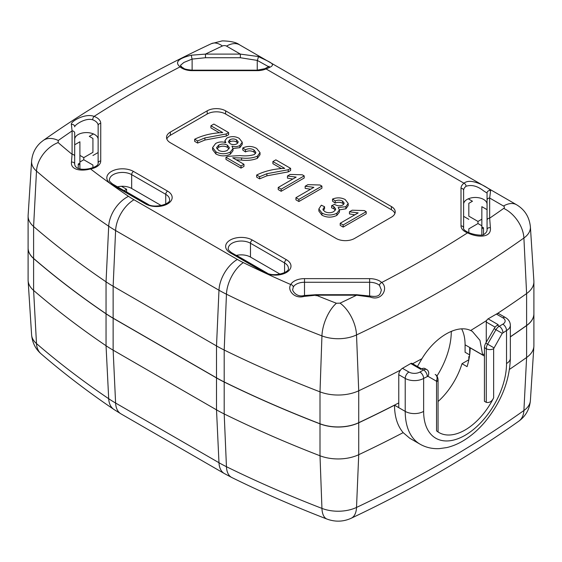 <?xml version="1.0" encoding="UTF-8"?>
<svg xmlns="http://www.w3.org/2000/svg" width="562" height="562" viewBox="0 0 562 562"><rect width="100%" height="100%" fill="white"/><g stroke="black" fill="none" stroke-linecap="round" stroke-linejoin="round"><path stroke-width="0.84" d="M33.601 258.513L33.601 290.413A32.561 18.799 180 0 1 28.121 280.656A32.561 18.799 180 0 1 28.1 279.96L28.1 248.053A32.561 18.799 0 0 0 33.601 258.513A1041.541 601.326 0 0 0 106.042 313.828A130.258 75.203 180 0 0 113.138 318.261L216.511 377.945L216.511 409.853A130.258 75.203 0 0 0 224.196 413.948A1041.541 601.326 0 0 0 320.003 455.775L321.942 508.392A1038.056 599.317 180 0 1 226.451 466.706A126.773 73.193 180 0 1 218.976 462.723L115.603 403.038A26.049 15.041 120 0 0 120.971 413.864L224.343 473.548A26.049 15.041 -60 0 1 218.976 462.723L216.511 409.853L113.138 350.168L115.603 403.038A126.773 73.193 180 0 1 108.698 398.718A1038.056 599.317 180 0 1 36.495 343.586L33.601 290.413A1041.541 601.326 0 0 0 106.042 345.735A130.258 75.203 0 0 0 113.138 350.168L113.138 318.261M426.825 369.62L424.984 368.56A6.512 3.758 -60 0 0 421.732 368.883L423.572 369.944A6.512 3.758 -60 0 1 426.825 369.62L424.984 368.56L426.825 369.62A5.213 4.257 120 0 1 427.907 376.259L436.26 381.085L436.534 381.682L436.534 430.822A52.104 30.081 -60 0 0 439.034 432.578A52.104 30.081 -60 0 0 493.64 397.854L493.64 348.714L502.259 333.336L506.531 330.554A5.213 3.007 -120 0 0 502.849 324.176A7.812 4.51 0 0 0 502.849 317.797L496.401 314.074L488.111 318.858A2.606 1.503 120 0 0 486.271 322.047L486.271 342.258M484.423 347.646L486.271 348.714L486.271 402.357L484.423 401.296L484.423 347.646A6.512 3.758 -60 0 1 485.772 343.108L494.131 328.637A6.512 3.758 -60 0 1 497.384 325.201L498.241 324.71L488.111 318.858M468.82 359.771L468.82 356.582L469.495 356.196M438.058 401.521A52.104 30.081 120 0 0 462.006 363.705L467.071 366.635A52.104 30.081 120 0 0 470.148 347.836L484.423 356.083M468.856 359.75L462.006 363.705M421.641 368.932L412.044 363.396A2.606 1.503 120 0 0 410.745 363.523L402.455 368.314A5.213 3.007 120 0 0 398.767 374.692L398.767 407.661L394.51 405.202C394.58 416.716 397.467 425.863 403.165 432.635L409.677 438.191L420.053 444.184A71.641 41.363 -60 0 1 405.216 411.384L398.767 407.661M502.849 317.797A5.213 3.007 120 0 1 505.456 317.537L499.007 313.814A5.213 3.007 120 0 0 496.401 314.074M394.51 405.202A1172.304 676.824 0 0 1 358.725 422.8A32.561 18.799 0 0 1 320.003 423.867A1041.541 601.326 0 0 1 224.196 382.041A130.258 75.203 180 0 1 216.511 377.945M486.271 402.357C489.432 402.996 491.883 401.493 493.64 397.854M410.745 363.523L420.875 369.374L421.732 368.883M403.165 432.635A1172.304 676.824 180 0 1 358.725 454.7A32.561 18.799 180 0 1 320.003 455.775L320.003 423.867M420.053 444.184C425.989 447.535 432.48 449.01 439.512 448.609L446.741 447.584C452.789 446.172 458.733 443.643 464.549 439.976C471.939 435.304 478.782 429.256 485.069 421.816C501.22 402.027 509.643 380.818 510.345 358.205A13.024 7.517 180 0 1 506.531 363.523A58.617 33.839 -60 0 1 465.083 435.311A58.617 33.839 -60 0 1 423.636 411.384L423.636 378.416L427.907 376.259M509.495 369.374A1172.304 676.824 0 0 0 526.608 357.495A32.561 18.799 0 0 0 533.879 346.332A32.561 18.799 0 0 0 533.9 345.637L533.9 313.729A32.561 18.799 0 0 0 533.9 313.68M510.345 336.891A1172.304 676.824 0 0 0 526.608 325.588A32.561 18.799 0 0 0 533.9 313.729M436.955 376.055A58.617 33.839 120 0 0 451.272 331.622L451.005 331.468M452.677 330.807L451.272 331.622M79.902 164.968L78.244 164.006L78.244 168.558M267.456 273.251L236.511 255.38M148.642 204.652L126.598 191.923M452.143 331.011L451.272 331.517A58.617 33.839 120 0 0 451.265 331.362M483.503 234.656L483.503 227.821L481.845 228.776M98.132 152.527L92.927 155.526M79.902 163.05L78.244 164.006M483.503 227.821L481.845 226.858M468.82 219.342L463.615 216.335M100.753 123.401A14.331 8.275 0 0 0 94.079 116.404A1142.272 659.486 -0 0 1 180.086 66.864A2.606 1.784 -48.2 0 1 181.821 67.047L182.692 67.721C184.617 68.325 182.467 69.175 192.12 70.166L192.12 70.643A14.303 8.254 180 0 1 181.99 68.22A14.45 8.346 180 0 1 180.086 66.864C174.445 62.291 178.245 58.392 191.494 55.181L205.474 54.1L240.367 54.1L258.19 56.523C272.352 63.316 277.79 64.539 266.023 68.915A14.303 8.254 180 0 1 257.248 70.643L257.248 70.166L192.12 70.166L192.12 59.087L205.474 57.731L240.367 57.731L240.367 54.1L226.528 46.112A3.056 1.763 0 0 0 222.426 45.986A26.049 13.411 -115.1 0 0 211.361 43.674C149.801 72.561 93.77 104.827 43.26 140.465A26.049 16.467 54.8 0 1 58.293 140.472A1142.806 659.788 180 0 1 72.091 130.911L71.388 124.476C70.159 121.659 85.22 112.814 94.079 116.404A2.606 1.138 -70 0 0 92.688 119.804A11.725 6.765 180 0 1 98.146 125.53L98.125 163.135A2.606 2.129 180 0 0 98.125 163.135A2.606 2.129 180 0 1 100.731 161.006L100.753 123.401A2.606 2.129 180 0 0 98.146 125.53L98.125 163.128C98.441 165.13 95.758 166.914 90.075 168.488L90.075 168.488A2.606 0.611 80.2 0 1 90.517 168.923C81.757 171.452 70.391 170.153 71.465 162.144L72.076 154.311A1012.036 584.297 180 0 1 58.118 142.579L58.293 140.472M461.009 188.284A14.303 8.254 180 0 1 464.008 183.219C471.722 176.517 491.855 190.04 490.598 190.708L489.664 198.028A2.606 2.129 180 0 0 487.057 200.156L487.057 220.304A2.606 2.129 -0 0 1 489.664 218.175L490.394 227.75A2.606 1.679 180 0 0 487.057 229.366C487.289 231.193 486.186 232.921 483.77 234.551C483.615 235.506 475.578 235.541 468.469 232.52L468.469 232.52A2.606 1.152 110.5 0 0 467.563 232.83A14.45 8.346 180 0 1 465.203 231.734A14.303 8.254 180 0 1 461.009 225.882A2.606 2.129 -0 0 1 463.615 228.01L463.615 190.413A2.606 2.129 180 0 0 461.009 188.284L461.009 225.882M268.973 67.166L269.24 66.26L264.962 68.662A2.606 1.3 65.9 0 1 266.023 68.915L464.008 183.219A2.606 1.679 53.3 0 1 466.067 186.268C471.651 184.477 477.503 186.015 483.622 190.876L487.057 193.075L487.057 200.156M258.19 56.523A2.606 0.583 108.9 0 1 257.248 60.401L268.65 66.723M369.627 295.956L369.627 278.647A14.317 8.268 180 0 1 381.731 282.496A2.606 1.798 132.4 0 0 379.533 285.426L381.352 289.971C380.2 294.481 379.533 297.438 370.147 296.062L370.147 296.062A2.606 0.372 -78.3 0 1 370.239 297.038L356.603 295.19L356.603 294.713L370.147 296.062M490.394 227.75C491.624 238.548 476.4 237.361 467.563 232.83A1142.342 659.521 0 0 1 424.886 258.85A1142.391 659.549 0 0 1 381.731 282.496C388.792 288.039 381.886 301.668 370.239 297.038M222.426 45.986A1144.267 660.638 0 0 0 205.474 54.1L205.474 57.731M290.617 170.504L288.229 171.881L266.901 175.829L259.623 178.857L256.665 177.149L256.665 175.021C264.744 171.038 274.094 168.818 284.709 168.375L272.907 161.561L275.858 159.854L290.617 168.375L290.617 170.504M290.617 168.375L288.229 169.759L288.229 171.881M74.69 164.209L74.697 144.785L79.902 141.779L74.697 144.785L74.704 139.348A11.725 6.765 180 0 1 81.195 133.299A11.725 6.765 180 0 1 93.475 133.946L89.295 136.355L92.927 138.449L92.927 152.337L83.773 157.627L83.773 159.756L92.927 165.038L92.927 167.757M316.069 295.802L316.069 295.183L304.063 296.413C294.305 299.244 286.964 290.034 290.772 284.541A1012.288 584.438 0 0 1 243.311 262.609A26.049 13.783 116.2 0 0 226.451 294.207A1038.056 599.317 -0 0 0 321.942 335.893A26.049 11.83 -68.9 0 1 336.413 303.248L340.052 303.15A26.049 13.46 64.7 0 1 356.519 334.938L358.725 390.787A32.561 18.799 180 0 1 320.003 391.854L320.003 423.762A32.561 18.799 0 0 0 358.725 422.687A1172.304 676.824 0 0 0 398.767 402.912M394.917 213.462A13.024 7.517 0 0 0 391.398 209.738L225.615 114.023A13.024 7.517 0 0 0 207.188 114.023L170.349 135.294A13.024 7.517 0 0 0 166.83 139.018M170.349 132.098L207.188 110.833A13.024 7.517 180 0 1 225.615 110.833L391.398 206.549A13.024 7.517 180 0 1 395.212 211.867A13.024 7.517 180 0 1 391.398 217.185L354.559 238.457A13.024 7.517 180 0 1 336.139 238.457L170.349 142.734A13.024 7.517 180 0 1 166.535 137.416A13.024 7.517 180 0 1 170.349 132.098L170.349 135.294M71.388 124.476A2.606 2.431 0.1 0 1 74.704 126.815C74.31 125.2 85.354 117.416 92.688 119.804M71.465 162.144A2.606 1.834 0 0 1 74.683 163.928L74.683 156.44A2.606 2.129 180 0 0 72.076 154.311L72.091 130.911A2.606 2.129 0 0 1 74.697 133.039L74.704 139.348M324.562 206.725L322.911 209.324L324.752 211.607C327.794 213.117 330.835 213.11 333.877 211.572L335.732 209.085L333.849 206.605L331.622 205.685L334.587 204.329A7.425 4.285 0 0 0 334.973 204.596C337.495 206.057 340.108 206.212 342.82 205.046L344.204 203.205L342.609 201.126C340.249 199.917 337.776 199.854 335.191 200.929L332.535 199.053C336.996 197.325 341.204 197.487 345.173 199.538L348.194 203.465L345.869 206.697L338.162 207.518L339.434 209.949L336.807 213.293C331.798 215.632 326.859 215.562 321.984 213.075L318.858 208.952L321.316 205.193L324.562 206.725L324.562 208.853L323.255 210.35M373.456 296.476A11.725 6.765 0 0 0 370.442 296.118M304.063 296.413L304.133 295.528C295.921 297.755 291.706 289.697 292.781 289.254L293.273 287.098A2.606 2.037 -152.7 0 0 290.772 284.541A14.324 8.268 180 0 1 304.506 278.633L304.506 295.472M304.133 295.528L316.069 294.706L316.062 295.183A1012.036 584.297 180 0 0 336.413 303.248M146.78 203.76A2.606 1.503 120 0 0 145.481 203.887A15.631 9.027 -0 0 0 167.588 203.887A15.631 9.027 -0 0 0 167.588 191.129A2.606 1.503 120 0 0 165.741 194.319A13.024 7.517 180 0 1 169.555 199.636C171.361 203.816 154.15 209.183 146.78 203.76L112.702 184.083C109.948 181.926 108.852 180.55 109.428 179.959A13.024 7.517 180 0 1 117.472 173.012A13.024 7.517 180 0 1 131.663 174.642L131.663 188.467A13.024 7.517 0 0 0 121.441 186.289A13.024 7.517 0 0 0 117.472 186.837M58.118 142.579A26.049 17.675 130.8 0 0 36.495 171.087L33.601 226.5A1041.541 601.326 -0 0 0 106.042 281.815A130.258 75.203 0 0 0 113.138 286.248L216.511 345.932A130.258 75.203 0 0 0 224.196 350.028A1041.541 601.326 0 0 0 320.003 391.854L321.942 335.893A29.076 16.79 0 0 0 356.519 334.938A1168.82 674.814 -0 0 0 523.903 238.014A29.076 16.79 0 0 0 530.395 226.809L533.879 281.021A32.561 18.799 180 0 1 533.9 281.717A32.561 18.799 180 0 1 526.608 293.575A1172.304 676.824 180 0 1 497.033 313.772M510.345 336.786A1172.304 676.824 0 0 0 526.608 325.482A32.561 18.799 0 0 0 533.9 313.624L533.9 281.717M305.166 186.226L307.885 184.652L320.01 185.003L321.907 186.099L321.907 188.228L298.886 201.526L295.928 199.819L295.928 197.691L313.87 187.336L305.166 186.226L305.166 188.354L310.533 189.261M321.907 186.099L298.886 199.398L298.886 201.526M468.82 232.647L468.82 228.853L477.981 223.564L481.845 225.798L481.845 235.064M126.598 192.106L126.598 189.268L121.441 186.289M33.601 258.408L33.601 226.5A32.561 18.799 180 0 1 28.1 216.04L28.1 247.947A32.561 18.799 0 0 0 33.601 258.408A1041.541 601.326 0 0 0 106.042 313.722A130.258 75.203 0 0 0 113.138 318.155L216.511 377.84A130.258 75.203 0 0 0 224.196 381.935A1041.541 601.326 0 0 0 320.003 423.762M227.378 145.158C224.47 143.675 221.554 143.682 218.632 145.172L216.553 147.673L218.611 150.321C221.526 151.831 224.456 151.838 227.399 150.335L229.401 147.708L227.378 145.158L227.378 147.286C224.47 145.804 221.554 145.811 218.632 147.3L216.925 148.782M210.912 125.769L213.862 124.061L228.622 132.583L226.233 133.967L204.905 137.915L204.905 140.036L197.627 143.064L194.677 141.357L194.677 139.236C202.749 135.245 212.099 133.025 222.721 132.583L210.912 125.769L210.912 127.897L219.356 132.765M204.905 137.915L197.627 140.936L197.627 143.064M229.099 148.804L227.378 147.286M461.676 328.903A52.104 30.081 -60 0 1 465.083 344.808L465.083 352.255L469.677 354.903M417.418 366.494L421.964 358.682C435.107 336.736 457.236 324.021 470.647 330.512L472.277 331.341L479.969 340.361L482.646 354.945A1172.304 676.824 0 0 0 484.423 353.814M465.083 344.808L482.646 354.945M236.286 255.436A13.024 7.517 180 0 1 250.483 257.066L280.108 274.172M197.627 140.936L194.677 139.236M215.625 143.5C218.688 141.779 222.095 141.498 225.847 142.65L224.948 140.598L226.95 137.985C231.158 136.067 235.246 136.194 239.215 138.357L242.243 142.221L239.862 145.523C237.494 146.759 234.853 146.977 231.937 146.162L233.005 148.572L230.308 152.063L230.308 154.192C225.439 156.51 220.648 156.433 215.927 153.974L212.605 149.689L212.605 147.567L215.625 143.5M487.057 220.304L487.057 229.366M348.194 203.465L348.194 205.587L345.869 208.825L339.434 209.865M345.869 206.697L345.869 208.825M237.845 143.043L236.595 142.038C234.438 140.844 232.197 140.774 229.886 141.821L228.832 142.664M364.288 210.567L366.192 211.67L366.192 213.792L343.164 227.09L340.214 225.383L340.214 223.255L358.156 212.9L349.445 211.79L352.17 210.216L364.288 210.567M487.057 209.661L481.845 206.654L487.057 209.661L487.057 204.238A11.725 6.765 0 0 0 480.573 198.182A11.725 6.765 0 0 0 468.287 198.829L472.452 201.231L468.287 198.829A11.725 6.765 0 0 0 463.615 204.238L463.615 190.413A11.725 6.765 180 0 1 466.067 186.268M366.192 211.67L343.164 224.962L343.164 227.09M343.164 224.962L340.214 223.255M126.598 189.268L124.139 190.687M245.446 151.93L242.791 150.054L242.791 147.925C247.638 145.804 252.261 145.972 256.665 148.438L260.016 152.604L257.396 156.194C252.71 158.091 247.428 158.674 241.562 157.964L232.71 157.781L243.971 164.287L241.021 165.994L225.973 157.304A7.678 4.433 180 0 1 228.327 156.299L240.199 155.569C245.32 156.215 250.062 155.857 254.417 154.508L255.914 152.442L253.947 149.935C251.151 148.417 248.32 148.368 245.446 149.801L245.446 151.93C248.32 150.497 251.151 150.546 253.947 152.063L255.584 153.489M245.446 149.801L242.791 147.925M79.902 168.993L79.902 161.989L83.773 159.756M358.725 422.687L358.725 390.787A1172.304 676.824 -0 0 0 400.474 370.119M412.62 363.726A1172.304 676.824 -0 0 0 421.964 358.682M486.678 320.473A1172.304 676.824 180 0 1 470.647 330.512M481.845 206.654L481.845 225.798M288.229 169.759L266.901 173.7L259.623 176.728L256.665 175.021M83.773 157.627L79.902 155.393L79.902 141.779M79.902 161.989L79.902 155.393M469.692 347.464L469.692 354.812M191.494 55.181A2.606 0.379 78 0 0 192.12 59.087L183.879 62.452L180.402 65.389M181.821 67.047L180.395 65.459M281.169 189.169L278.218 187.469L278.218 189.591L281.169 191.298L304.197 178.006L304.197 175.878L281.169 189.169L281.169 191.298M278.218 187.469L296.16 177.107L287.449 175.997L287.449 178.126L292.823 179.032M229.886 139.699L228.404 141.603L230.125 143.682C232.296 144.884 234.53 144.947 236.834 143.865L238.246 141.947L236.595 139.917C234.438 138.723 232.197 138.645 229.886 139.699L229.886 141.821M228.622 132.583L228.622 134.711L226.233 136.095L204.905 140.036M339.434 209.949L339.434 212.071L336.807 215.422C331.798 217.761 326.859 217.691 321.984 215.204L318.858 211.08L318.858 208.952M336.807 213.293L336.807 215.422M342.609 201.126L342.609 203.247C340.249 202.046 337.776 201.976 335.191 203.058L332.535 201.182L332.535 199.053M335.191 200.929L335.191 203.058M226.233 133.967L226.233 136.095M98.139 139.095A11.725 6.765 0 0 0 93.475 133.946L89.295 136.355M354.812 214.825L349.445 213.918L349.445 211.79M335.437 210.167L333.849 208.734L331.622 207.814L331.622 205.685M343.811 204.238L342.609 203.247M281.344 168.558L272.907 163.69L272.907 161.561M243.971 164.287L243.971 166.415L241.021 168.115L225.973 159.432L225.973 157.304M260.016 152.604L260.016 154.733L257.396 158.322C252.71 160.212 247.428 160.802 241.562 160.086L236.237 159.819M242.243 142.221L242.243 144.35L239.862 147.651L233.005 148.537M233.005 148.572L233.005 150.7L230.308 154.192M230.308 152.063C225.439 154.381 220.648 154.304 215.927 151.845L215.927 153.974M215.927 151.845L212.605 147.567M481.845 219.201L477.981 221.435L477.981 223.564M477.981 221.435L468.82 216.152L468.82 203.325L472.452 201.231M266.901 173.7L266.901 175.829M259.623 176.728L259.623 178.857M218.632 145.172L218.632 147.3M298.886 199.398L295.928 197.691M321.984 213.075L321.984 215.204M257.396 156.194L257.396 158.322M241.021 165.994L241.021 168.115M287.449 175.997L290.175 174.431L302.293 174.782L304.197 175.878M253.947 149.935L253.947 152.063M490.598 190.708A2.606 2.543 180 0 0 487.057 193.075M236.595 139.917L236.595 142.038M333.849 206.605L333.849 208.734M241.562 157.964L241.562 160.086M239.862 145.523L239.862 147.651M131.663 188.467L161.294 205.573M28.1 216.04A32.561 18.799 180 0 1 28.121 215.344L31.605 161.132A29.076 16.79 0 0 0 36.495 171.087A1038.056 599.317 -0 0 0 108.698 226.219A26.049 16.2 -55.8 0 1 128.508 196.328A100.753 58.174 180 0 0 133.995 199.763A26.049 15.041 120 0 0 115.603 230.539L218.976 290.224A26.049 15.041 -60 0 1 237.368 259.44A100.753 58.174 180 0 0 243.311 262.609M31.605 334.875A29.076 16.79 0 0 0 36.495 343.586A26.049 17.675 130.8 0 0 41.096 353.849C35.469 348.939 32.301 342.609 31.605 334.875L28.121 280.656M436.534 380.565L436.534 381.682A5.213 3.007 180 0 0 438.058 379.554C437.735 376.919 436.772 375.212 435.185 374.447A5.213 4.257 120 0 1 436.26 381.085M497.384 325.201L499.232 326.262A6.512 3.758 120 0 0 495.972 329.704L487.619 344.176L485.772 343.108M493.907 347.801L487.619 344.176A6.512 3.758 120 0 0 486.271 348.714A5.213 3.007 0 0 0 493.64 348.714M495.143 327.168L486.271 322.047M398.767 374.692L405.216 378.416L405.216 411.384A13.024 7.517 180 0 0 423.636 411.384M419.954 372.037A5.213 3.007 60 0 1 423.636 378.416A13.024 7.517 180 0 1 405.216 378.416A5.213 3.007 120 0 1 408.897 372.037A7.812 4.51 0 0 0 419.954 372.037L423.572 369.944A5.213 3.007 60 0 1 427.253 376.322M41.096 353.849C63.569 373.231 87.834 391.756 113.882 409.431A26.049 16.2 -55.8 0 1 108.698 398.718L106.042 345.735L106.042 313.828M494.131 328.637L502.259 333.336M526.608 325.588L526.608 357.495L523.903 410.513A26.049 16.509 54.6 0 1 518.803 421.17C468.469 456.899 412.592 489.263 351.173 518.255A26.049 13.46 64.7 0 0 356.519 507.437A1168.82 674.814 -0 0 0 523.903 410.513A29.076 16.79 0 0 0 530.395 400.551C529.559 409.284 525.695 416.154 518.803 421.17M224.196 382.041L224.196 413.948L226.451 466.706A26.049 13.783 116.2 0 0 231.825 477.531C262.208 492.46 293.947 506.313 327.021 519.091A26.049 11.83 -68.9 0 1 321.942 508.392A29.076 16.79 0 0 0 356.519 507.437L358.725 454.7L358.725 422.8M402.455 368.314L408.897 372.037M505.456 317.537C508.624 319.455 510.261 322.019 510.345 325.236A13.024 7.517 180 0 1 506.531 330.554L506.531 363.523M502.849 324.176L499.232 326.262A5.213 3.007 60 0 1 502.913 332.648M526.608 325.482L526.608 293.575L523.903 238.014A26.049 16.509 -125.4 0 0 503.714 208.39A3.056 1.763 0 0 0 503.503 206.022A26.049 15.041 -60 0 1 516.527 204.73L239.553 44.819A26.049 15.041 120 0 0 226.528 46.112M503.503 206.022L489.664 198.028L489.664 218.175A1144.267 660.638 0 0 0 503.714 208.39M240.367 57.731L257.248 60.401L257.248 70.166L264.962 68.662M293.273 287.098A11.725 6.765 180 0 1 304.506 282.264L369.627 282.279A11.725 6.765 180 0 1 379.533 285.426M74.683 163.935L74.683 163.928C74.894 169.513 82.972 170.124 90.075 168.488M74.683 156.44L74.697 133.039M207.188 110.833L207.188 114.023M340.052 303.15A1144.302 660.659 0 0 0 356.603 295.19L316.062 295.183M224.196 381.935L224.196 350.028L226.451 294.207A126.773 73.193 0 0 1 218.976 290.224L216.511 345.932L216.511 377.84M113.138 318.155L113.138 286.248L115.603 230.539A126.773 73.193 0 0 1 108.698 226.219L106.042 281.815L106.042 313.722M369.627 278.647L304.506 278.633M284.562 272.654L284.562 262.918A2.606 1.503 120 0 1 286.402 259.721A15.624 9.02 180 0 1 286.402 272.486A15.624 9.02 180 0 1 264.295 272.486L230.216 252.809A2.606 1.503 -60 0 1 231.523 252.682C228.762 250.526 227.673 249.149 228.242 248.559A13.024 7.517 180 0 1 236.286 241.611A13.024 7.517 180 0 1 250.483 243.241L250.483 257.066M264.295 272.486A2.606 1.503 -60 0 1 265.601 272.359L231.523 252.682M286.402 259.721L252.324 240.051A2.606 1.503 120 0 0 250.483 243.241L284.562 262.918A13.024 7.517 180 0 1 288.376 268.236C290.175 272.415 272.97 277.783 265.601 272.359M391.398 209.738L391.398 206.549M225.615 114.023L225.615 110.833M112.702 184.083A2.606 1.503 120 0 0 111.402 184.217A15.631 9.027 180 0 1 111.402 171.452A15.631 9.027 180 0 1 133.51 171.452A2.606 1.503 -60 0 0 131.663 174.642L165.741 194.319L165.741 204.055M133.995 199.763L237.368 259.44M100.731 161.006A14.317 8.268 180 0 1 96.538 166.851A14.324 8.268 180 0 1 90.517 168.923A1012.288 584.438 0 0 0 128.508 196.328M192.12 70.643L257.248 70.643M167.588 191.129L133.51 171.452M145.481 203.887L111.402 184.217M252.324 240.051A15.631 9.027 -0 0 0 230.216 240.051A15.631 9.027 -0 0 0 230.216 252.809M327.021 519.091C335.296 522.091 343.347 521.81 351.173 518.255M113.882 409.431L120.971 413.864M438.058 379.554L438.058 431.967M224.343 473.548L231.825 477.531M510.345 325.236L510.345 358.205M530.395 400.551L533.879 346.332M356.603 294.713L316.069 294.706M211.361 43.674L222.236 40.886C230.701 41.068 236.476 42.382 239.553 44.819M516.527 204.73C524.718 209.605 529.341 216.96 530.395 226.809M43.26 140.465L40.935 142.298C35.392 147.216 32.28 153.496 31.605 161.132M468.469 232.52C464.697 230.652 463.074 229.148 463.615 228.01M224.948 142.72L224.948 140.598"/></g></svg>
